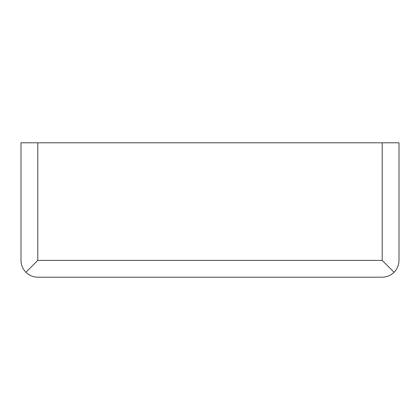 <?xml version="1.0" encoding="UTF-8"?>
<svg xmlns="http://www.w3.org/2000/svg" width="420" height="420" viewBox="0 0 420 420"><rect width="100%" height="100%" fill="white"/><g stroke="black" fill="none" stroke-linecap="round" stroke-linejoin="round"><path stroke-width="0.63" d="M394.081 272.281C397.283 268.968 398.927 265.01 399 260.4L399 142.8L21 142.8L21 260.4C21.074 265.01 22.717 268.968 25.919 272.281L37.8 260.4L382.2 260.4L394.081 272.281C390.768 275.483 386.81 277.127 382.2 277.2L37.8 277.2C33.191 277.127 29.232 275.483 25.919 272.281M37.8 260.4L37.8 142.8M382.2 260.4L382.2 142.8"/></g></svg>
